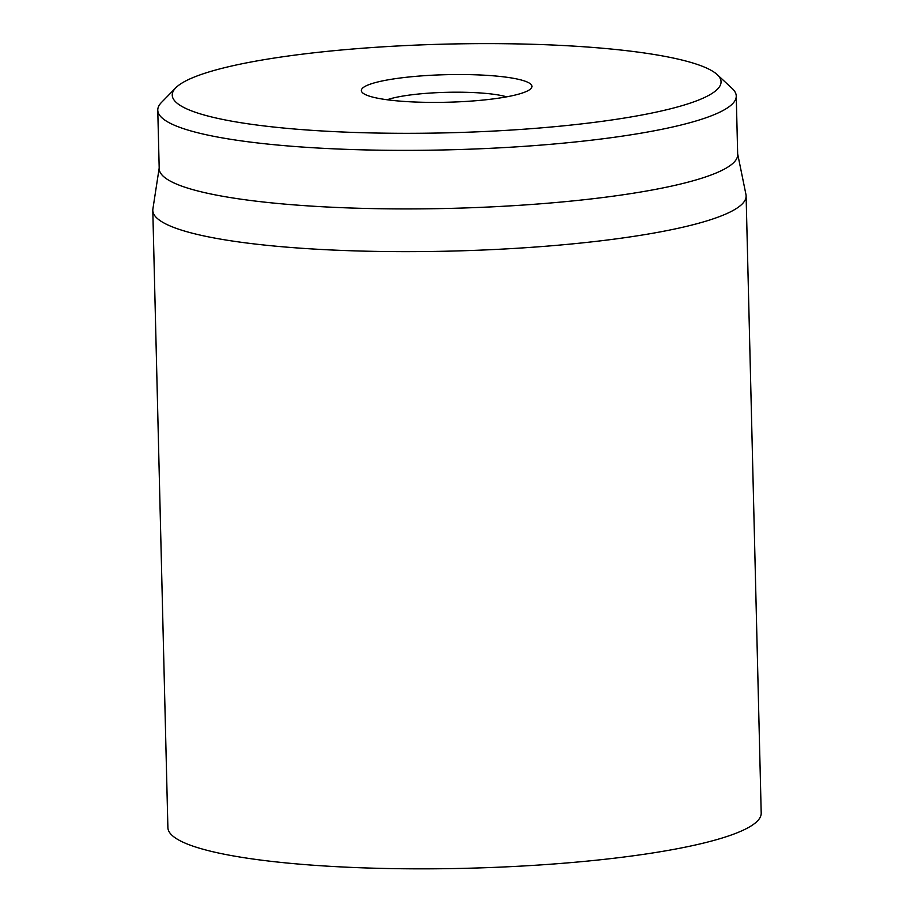 <?xml version="1.0" encoding="UTF-8"?>
<svg xmlns="http://www.w3.org/2000/svg" width="914" height="914" viewBox="0 0 914 914"><rect width="100%" height="100%" fill="white"/><g stroke="black" fill="none" stroke-linecap="round" stroke-linejoin="round"><path stroke-width="1.37" d="M152.798 210.414L167.89 827.604A296.742 47.951 -1.4 0 0 465.717 868.3A296.742 47.951 -1.4 0 0 761.202 813.106L746.11 195.916A296.742 47.951 178.6 0 1 523.116 247.877A296.742 47.951 178.6 0 1 188.81 232.27A296.742 47.951 178.6 0 1 152.798 210.414A296.742 47.951 178.6 0 1 152.889 209.032L159.185 168.05M371.724 96.838A85.31 13.79 178.6 0 1 361.361 90.555A85.31 13.79 178.6 0 1 446.318 74.685A85.31 13.79 178.6 0 1 531.948 86.384A85.31 13.79 178.6 0 1 467.831 101.317A85.31 13.79 178.6 0 1 371.724 96.838M687.751 61.535A274.486 44.363 178.6 0 1 717.182 74.594A274.486 44.363 178.6 0 1 447.734 132.816A274.486 44.363 178.6 0 1 175.774 87.824A274.486 44.363 178.6 0 1 400.595 45.826A274.486 44.363 178.6 0 1 687.751 61.535M175.774 87.824L161.492 102.425A289.327 46.751 -1.4 0 0 157.768 110.171A289.327 46.751 -1.4 0 0 192.888 131.49A289.327 46.751 -1.4 0 0 518.832 146.697A289.327 46.751 -1.4 0 0 736.25 96.039A289.327 46.751 -1.4 0 0 732.16 88.475L717.182 74.594M157.768 110.171L159.207 168.724A289.327 46.751 -1.4 0 0 194.316 190.043A289.327 46.751 -1.4 0 0 520.26 205.25A289.327 46.751 -1.4 0 0 737.678 154.592L736.25 96.039M737.667 153.906L745.961 194.533A296.742 47.951 178.6 0 1 746.11 195.916M387.136 99.763A66.768 10.785 178.6 0 1 412.968 94.633A66.768 10.785 178.6 0 1 506.653 96.838"/></g></svg>
